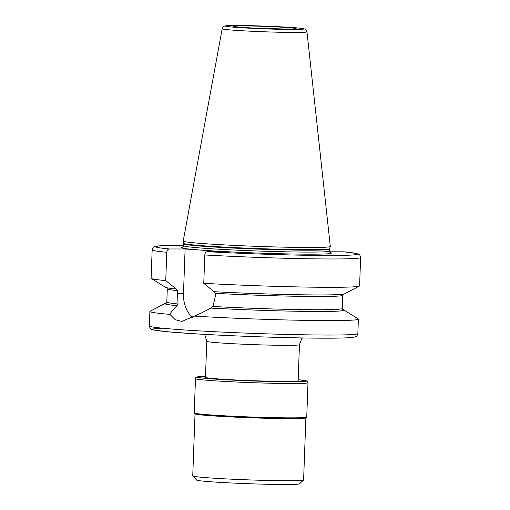 <?xml version="1.0" encoding="UTF-8"?>
<svg xmlns="http://www.w3.org/2000/svg" width="510" height="510" viewBox="0 0 510 510"><rect width="100%" height="100%" fill="white"/><g stroke="black" fill="none" stroke-linecap="round" stroke-linejoin="round"><path stroke-width="0.76" d="M192.774 475.964L196.599 480.069A51.491 1.798 2.1 0 0 229.36 482.887A51.491 1.798 2.1 0 0 284.746 484.5A51.491 1.798 2.1 0 0 299.453 483.843L303.565 480.025A55.469 1.938 2.1 0 0 303.603 479.961L305.879 417.868A55.469 1.938 -177.9 0 1 290.005 418.64A55.469 1.938 -177.9 0 1 229.443 416.855A55.469 1.938 -177.9 0 1 195.018 413.801L192.742 475.894A55.469 1.938 2.1 0 0 192.774 475.964A55.469 1.938 2.1 0 0 228.059 478.998A55.469 1.938 2.1 0 0 287.723 480.732A55.469 1.938 2.1 0 0 303.565 480.025M284.86 381.384A46.359 1.619 -177.9 0 1 234.237 379.899A46.359 1.619 -177.9 0 1 205.466 377.343L206.792 341.292A46.359 1.619 -177.9 0 0 235.563 343.848A46.359 1.619 -177.9 0 0 286.18 345.34A46.359 1.619 2.1 0 0 299.447 344.69L298.127 380.74A46.359 1.619 -177.9 0 1 284.86 381.384M214.308 291.695L215.462 293.352L215.36 296.163L213.008 306.472L210.815 308.085C204.414 311.565 198.9 314.236 194.272 316.104A104.308 3.64 2.1 0 0 328.517 320.592A104.308 3.64 2.1 0 0 358.377 319.139A104.308 3.64 2.1 0 0 358.192 318.909L343.944 310.035A89.722 3.13 2.1 0 0 342.605 309.602M166.317 303.138A89.722 3.13 2.1 0 0 164.953 303.469L150.093 311.278A104.308 3.64 2.1 0 0 149.895 311.489A104.308 3.64 2.1 0 0 169.913 314.377C170.907 312.292 173.247 309.391 176.925 305.681L178.022 303.992L177.448 290.655L176.377 289.004M164.953 303.469A89.722 3.13 2.1 0 0 176.925 305.681M210.815 308.085A89.722 3.13 2.1 0 0 302.149 311.342A89.722 3.13 2.1 0 0 343.944 310.035M344.059 251.844L329.587 251.793M176.288 288.998L165.744 280.615L166.783 252.278C166.987 250.276 167.828 249.173 169.301 248.969L185.111 248.988L183.479 293.473A26.66 19.036 -89.9 0 0 192.531 317.545M194.272 316.104L181.834 321.453L175.185 319.642L169.913 314.377M343.893 251.819L356.834 253.572L359.078 254.49C359.442 254.152 359.964 255.159 360.634 257.518A104.308 3.64 -177.9 0 1 204.803 254.974C205.007 252.973 205.849 251.87 207.321 251.666L223.131 251.685L185.111 248.988M204.803 254.974L203.758 283.311L214.079 291.695A89.722 3.13 -177.9 0 0 344.537 293.881L359.397 286.072A104.308 3.64 -177.9 0 1 203.758 283.311M165.744 280.615A104.308 3.64 -177.9 0 1 151.298 278.441A104.308 3.64 -177.9 0 1 151.113 278.218L152.152 249.874A104.308 3.64 -177.9 0 0 166.783 252.278M360.634 257.518L359.595 285.861A104.308 3.64 -177.9 0 1 359.397 286.072M176.065 288.998A89.722 3.13 -177.9 0 1 165.546 287.315L151.298 278.441M309.238 247.497A73.599 2.569 -177.9 0 1 229.2 245.151A73.599 2.569 -177.9 0 1 183.211 241.102A73.599 2.569 -177.9 0 1 183.211 241.064L222.188 28.751A42.426 1.479 2.1 0 0 248.415 31.091A42.426 1.479 2.1 0 0 294.844 32.462A42.426 1.479 2.1 0 0 306.982 31.862L330.308 246.458A73.599 2.569 2.1 0 1 330.301 246.496A73.599 2.569 2.1 0 1 309.238 247.497M194.769 413.24A55.883 1.951 2.1 0 0 227.473 416.358A55.883 1.951 2.1 0 0 290.311 418.245C257.728 418.111 190.842 415.338 194.221 412.947A56.298 1.963 2.1 0 0 229.156 416.045A56.298 1.963 2.1 0 0 290.623 417.856A56.298 1.963 2.1 0 0 306.74 417.072L307.995 382.755L307.428 381.41L306.433 380.868L298.165 379.727A54.64 1.906 2.1 0 1 290.764 381.805A54.64 1.906 2.1 0 1 217.993 379.3A54.64 1.906 2.1 0 1 205.505 376.335M205.505 376.329L196.987 376.909L195.757 377.757L195.483 378.63A56.298 1.963 2.1 0 0 230.418 381.735A56.298 1.963 2.1 0 0 291.879 383.539A56.298 1.963 2.1 0 0 307.995 382.755M290.343 418.245A55.883 1.951 2.1 0 0 306.172 417.327M162.607 328.211A100.999 3.525 2.1 0 0 195.4 333.827A100.999 3.525 2.1 0 0 325.507 338.181M327.987 335.038A104.308 3.64 2.1 0 0 357.848 333.585C357.089 335.79 356.458 336.785 355.954 336.568L353.698 337.257C349.637 337.9 340.278 338.206 325.622 338.181C292.319 338.2 233.153 336.205 194.374 333.769L165.795 331.615L153.23 329.906L151.036 329.052C150.514 329.231 149.959 328.191 149.366 325.941A104.308 3.64 2.1 0 0 214.098 331.685A104.308 3.64 2.1 0 0 327.987 335.038M177.448 290.655A87.752 3.06 -177.9 0 1 167.293 288.845L166.808 302.073A87.752 3.06 2.1 0 0 178.022 303.992M213.008 306.472A87.752 3.06 2.1 0 0 342.197 308.505L342.682 295.277A87.752 3.06 -177.9 0 1 215.462 293.352M166.222 303.22A89.409 3.117 2.1 0 0 177.155 305.681M211.038 308.085A89.409 3.117 2.1 0 0 305.624 311.38A89.409 3.117 2.1 0 0 342.701 309.691M183.479 293.473L177.34 293.467M201.609 250.161A74.919 2.614 -177.9 0 1 182.86 247.222M152.152 249.874L152.987 247.745L154.925 246.528L160.465 245.769L183.721 245.278A100.999 3.525 2.1 0 0 169.301 248.969M207.321 251.666A100.999 3.525 2.1 0 0 328.536 255.497A100.999 3.525 2.1 0 0 343.727 251.806M330.206 252.628A74.919 2.614 2.1 0 1 309.94 254.178A74.919 2.614 -177.9 0 1 206.633 250.512M182.676 247.318L183.702 245.731A72.936 2.544 -177.9 0 0 228.964 249.753A72.936 2.544 -177.9 0 0 308.601 252.093A72.936 2.544 2.1 0 0 329.473 251.079L330.378 252.73M183.772 243.831L183.727 243.34A73 2.55 -177.9 0 0 229.341 247.356A73 2.55 -177.9 0 0 308.735 249.683A73 2.55 2.1 0 0 329.626 248.689L329.543 249.18A72.936 2.544 2.1 0 1 308.665 250.193A72.936 2.544 -177.9 0 1 229.035 247.854A72.936 2.544 -177.9 0 1 183.772 243.831L183.702 245.731M292.606 29.465A39.149 1.364 2.1 0 0 292.096 27.514A39.149 1.364 2.1 0 0 236.774 25.506A39.149 1.364 2.1 0 0 237.277 27.457A39.149 1.364 2.1 0 0 292.606 29.465M242.256 25.895A31.461 1.096 2.1 0 0 242.664 27.463A31.461 1.096 2.1 0 0 287.124 29.076A31.461 1.096 2.1 0 0 286.716 27.508A31.461 1.096 2.1 0 0 242.256 25.895M195.483 378.63L194.221 412.947M290.33 418.245C306.708 418.283 307.186 417.371 306.459 417.505L306.74 417.072M299.447 344.69L301.684 338.793L302.468 337.951M358.377 319.139L357.848 333.585M166.056 303.316L166.808 302.073M342.197 308.505L342.86 309.799M167.293 288.845L166.63 287.551M342.682 295.277L343.44 294.034M329.543 249.18L329.473 251.079M183.727 243.34L183.211 241.102M329.626 248.689L330.301 246.496M306.982 31.862C304.489 28.044 307.549 29.739 300.613 28.248C290.464 26.998 254.598 25.468 236.653 25.5C224.955 25.583 225.35 25.844 224.343 26.176C223.903 25.921 223.182 26.781 222.188 28.751M294.812 28.904L287.002 29.07L252.361 28.044L234.543 26.692M149.895 311.489L149.366 325.941M204.274 334.35L204.982 335.229L206.792 341.292"/></g></svg>

